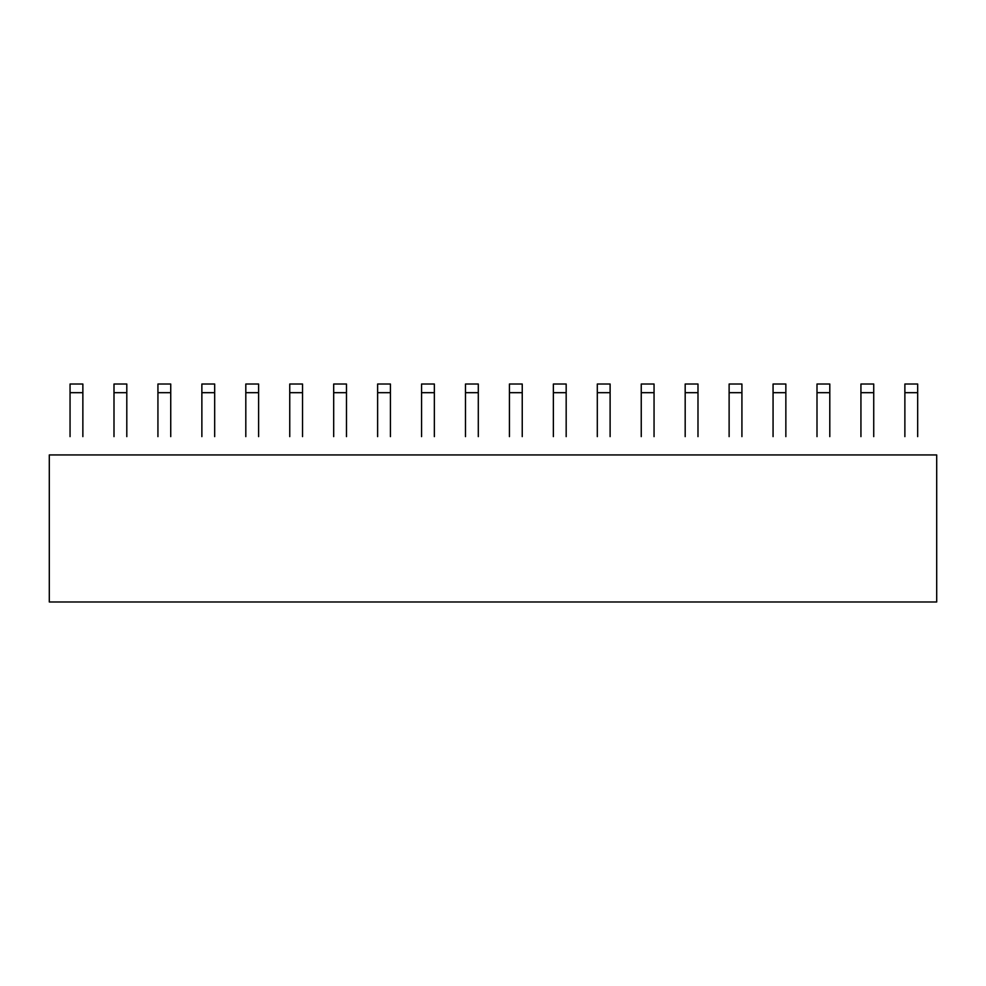 <?xml version="1.0" encoding="UTF-8"?>
<svg xmlns="http://www.w3.org/2000/svg" width="986" height="986" viewBox="0 0 986 986"><rect width="100%" height="100%" fill="white"/><g stroke="black" fill="none" stroke-linecap="round" stroke-linejoin="round"><path stroke-width="1.48" d="M49.3 601.978L936.7 601.978L936.7 454.94L49.3 454.94L49.3 601.978M70.055 436.613L70.055 384.022L82.861 384.022L82.861 392.675L70.055 392.675M82.861 392.675L82.861 436.613M126.8 436.613L126.8 392.675L113.994 392.675L113.994 436.613M113.994 392.675L113.994 384.022L126.8 384.022L126.8 392.675M170.738 436.613L170.738 392.675L157.933 392.675L157.933 436.613M157.933 392.675L157.933 384.022L170.738 384.022L170.738 392.675M214.677 436.613L214.677 392.675L201.871 392.675L201.871 436.613M201.871 392.675L201.871 384.022L214.677 384.022L214.677 392.675M258.603 436.613L258.603 392.675L245.81 392.675L245.81 436.613M245.81 392.675L245.81 384.022L258.603 384.022L258.603 392.675M302.542 436.613L302.542 392.675L289.748 392.675L289.748 436.613M289.748 392.675L289.748 384.022L302.542 384.022L302.542 392.675M346.48 436.613L346.48 392.675L333.687 392.675L333.687 436.613M333.687 392.675L333.687 384.022L346.48 384.022L346.48 392.675M390.419 436.613L390.419 392.675L377.626 392.675L377.626 436.613M377.626 392.675L377.626 384.022L390.419 384.022L390.419 392.675M434.358 436.613L434.358 392.675L421.564 392.675L421.564 436.613M421.564 392.675L421.564 384.022L434.358 384.022L434.358 392.675M478.296 436.613L478.296 392.675L465.491 392.675L465.491 436.613M465.491 392.675L465.491 384.022L478.296 384.022L478.296 392.675M522.235 436.613L522.235 392.675L509.429 392.675L509.429 436.613M509.429 392.675L509.429 384.022L522.235 384.022L522.235 392.675M566.174 436.613L566.174 392.675L553.368 392.675L553.368 436.613M553.368 392.675L553.368 384.022L566.174 384.022L566.174 392.675M610.112 436.613L610.112 392.675L597.306 392.675L597.306 436.613M597.306 392.675L597.306 384.022L610.112 384.022L610.112 392.675M654.051 436.613L654.051 392.675L641.245 392.675L641.245 436.613M641.245 392.675L641.245 384.022L654.051 384.022L654.051 392.675M697.989 436.613L697.989 392.675L685.184 392.675L685.184 436.613M685.184 392.675L685.184 384.022L697.989 384.022L697.989 392.675M741.916 436.613L741.916 392.675L729.122 392.675L729.122 436.613M729.122 392.675L729.122 384.022L741.916 384.022L741.916 392.675M785.854 436.613L785.854 392.675L773.061 392.675L773.061 436.613M773.061 392.675L773.061 384.022L785.854 384.022L785.854 392.675M829.793 436.613L829.793 392.675L817 392.675L817 436.613M817 392.675L817 384.022L829.793 384.022L829.793 392.675M873.732 436.613L873.732 392.675L860.938 392.675L860.938 436.613M860.938 392.675L860.938 384.022L873.732 384.022L873.732 392.675M917.67 436.613L917.67 392.675L904.877 392.675L904.877 436.613M904.877 392.675L904.877 384.022L917.67 384.022L917.67 392.675"/></g></svg>
